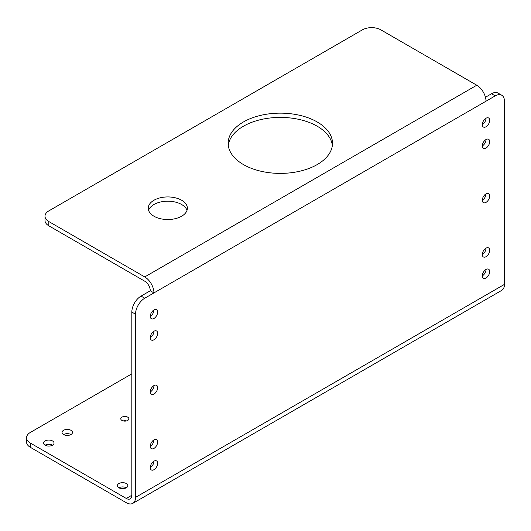 <?xml version="1.0" encoding="UTF-8"?>
<svg xmlns="http://www.w3.org/2000/svg" width="531" height="531" viewBox="0 0 531 531"><rect width="100%" height="100%" fill="white"/><g stroke="black" fill="none" stroke-linecap="round" stroke-linejoin="round"><path stroke-width="0.8" d="M45.128 445.204A5.217 3.013 180 0 1 43.602 443.073A5.217 3.013 180 0 1 46.821 440.292A5.217 3.013 180 0 1 52.509 440.942A5.217 3.013 180 0 1 54.036 443.073A5.217 3.013 180 0 1 50.817 445.854A5.217 3.013 180 0 1 45.128 445.204A5.217 3.013 180 0 1 52.509 445.204M63.574 434.55A5.217 3.013 180 0 1 62.047 432.42A5.217 3.013 180 0 1 65.267 429.639A5.217 3.013 180 0 1 70.955 430.296A5.217 3.013 180 0 1 72.481 432.42A5.217 3.013 180 0 1 69.262 435.208A5.217 3.013 180 0 1 63.574 434.55A5.217 3.013 180 0 1 70.955 434.55M118.917 487.803A5.217 3.013 180 0 1 117.384 485.673A5.217 3.013 180 0 1 120.61 482.891A5.217 3.013 180 0 1 126.292 483.542A5.217 3.013 180 0 1 127.818 485.673A5.217 3.013 180 0 1 124.599 488.454A5.217 3.013 180 0 1 118.917 487.803A5.217 3.013 180 0 1 126.292 487.803M181.635 200.247A19.567 11.297 0 0 0 160.309 197.797A19.567 11.297 0 0 0 148.235 208.238A19.567 11.297 0 0 0 153.963 216.223A19.567 11.297 0 0 0 175.283 218.672A19.567 11.297 0 0 0 187.363 208.238A19.567 11.297 0 0 0 181.635 200.247M187.012 210.362A19.567 11.297 0 0 0 181.635 204.508A19.567 11.297 0 0 0 162.055 201.694A19.567 11.297 0 0 0 148.58 210.362M153.963 461.18A5.217 3.013 -60 0 1 156.572 460.921A5.217 3.013 -60 0 1 157.368 465.103A5.217 3.013 -60 0 1 153.963 469.696A5.217 3.013 -60 0 1 151.355 469.955A5.217 3.013 -60 0 1 150.552 465.773A5.217 3.013 -60 0 1 153.963 461.18A5.217 3.013 -60 0 1 150.273 467.565M153.963 439.874A5.217 3.013 -60 0 1 156.572 439.622A5.217 3.013 -60 0 1 157.368 443.797A5.217 3.013 -60 0 1 153.963 448.396A5.217 3.013 -60 0 1 151.355 448.655A5.217 3.013 -60 0 1 150.552 444.474A5.217 3.013 -60 0 1 153.963 439.874A5.217 3.013 -60 0 1 150.273 446.266M153.963 385.559A5.217 3.013 -60 0 1 156.572 385.3A5.217 3.013 -60 0 1 157.368 389.482A5.217 3.013 -60 0 1 153.963 394.082A5.217 3.013 -60 0 1 151.355 394.341A5.217 3.013 -60 0 1 150.552 390.159A5.217 3.013 -60 0 1 153.963 385.559A5.217 3.013 -60 0 1 150.273 391.951M153.963 318.467A5.217 3.013 120 0 0 157.368 313.867A5.217 3.013 120 0 0 156.572 309.686A5.217 3.013 120 0 0 153.963 309.945A5.217 3.013 120 0 0 150.552 314.544A5.217 3.013 120 0 0 151.355 318.719A5.217 3.013 120 0 0 153.963 318.467M150.273 316.337A5.217 3.013 120 0 0 153.963 309.945M153.963 339.767A5.217 3.013 120 0 0 157.368 335.167A5.217 3.013 120 0 0 156.572 330.986A5.217 3.013 120 0 0 153.963 331.244A5.217 3.013 120 0 0 150.552 335.844A5.217 3.013 120 0 0 151.355 340.026A5.217 3.013 120 0 0 153.963 339.767M150.273 337.636A5.217 3.013 120 0 0 153.963 331.244M486.004 202.377A5.217 3.013 120 0 0 489.409 197.784A5.217 3.013 120 0 0 488.613 193.603A5.217 3.013 120 0 0 486.004 193.861A5.217 3.013 120 0 0 482.593 198.455A5.217 3.013 120 0 0 483.396 202.636A5.217 3.013 120 0 0 486.004 202.377M482.314 200.247A5.217 3.013 120 0 0 486.004 193.861M486.004 118.24A5.217 3.013 -60 0 1 488.613 117.982A5.217 3.013 -60 0 1 489.409 122.163A5.217 3.013 -60 0 1 486.004 126.763A5.217 3.013 -60 0 1 483.396 127.022A5.217 3.013 -60 0 1 482.593 122.84A5.217 3.013 -60 0 1 486.004 118.24A5.217 3.013 -60 0 1 482.314 124.632M486.004 139.54A5.217 3.013 -60 0 1 488.613 139.281A5.217 3.013 -60 0 1 489.409 143.463A5.217 3.013 -60 0 1 486.004 148.063A5.217 3.013 -60 0 1 483.396 148.322A5.217 3.013 -60 0 1 482.593 144.14A5.217 3.013 -60 0 1 486.004 139.54A5.217 3.013 -60 0 1 482.314 145.932M486.004 277.998A5.217 3.013 120 0 0 489.409 273.399A5.217 3.013 120 0 0 488.613 269.217A5.217 3.013 120 0 0 486.004 269.476A5.217 3.013 120 0 0 482.593 274.076A5.217 3.013 120 0 0 483.396 278.257A5.217 3.013 120 0 0 486.004 277.998M482.314 275.868A5.217 3.013 120 0 0 486.004 269.476M486.004 256.699A5.217 3.013 120 0 0 489.409 252.099A5.217 3.013 120 0 0 488.613 247.917A5.217 3.013 120 0 0 486.004 248.176A5.217 3.013 120 0 0 482.593 252.776A5.217 3.013 120 0 0 483.396 256.951A5.217 3.013 120 0 0 486.004 256.699M482.314 254.568A5.217 3.013 120 0 0 486.004 248.176M317.219 121.971A52.177 30.121 0 0 0 260.356 115.439A52.177 30.121 0 0 0 228.151 143.27A52.177 30.121 0 0 0 243.43 164.57A52.177 30.121 0 0 0 300.287 171.101A52.177 30.121 0 0 0 332.499 143.27A52.177 30.121 0 0 0 317.219 121.971M332.366 145.401A52.177 30.121 0 0 0 317.219 126.232A52.177 30.121 0 0 0 262.075 119.309A52.177 30.121 0 0 0 228.277 145.401M123.165 420.924A4.042 2.336 180 0 1 126.471 420.924M127.679 417.14A4.042 2.336 0 0 0 123.272 416.636A4.042 2.336 0 0 0 120.776 418.793A4.042 2.336 0 0 0 121.957 420.439A4.042 2.336 0 0 0 126.365 420.95A4.042 2.336 0 0 0 128.86 418.793A4.042 2.336 0 0 0 127.679 417.14M486.004 101.202A13.043 7.534 60 0 0 476.778 85.225L380.86 29.849A13.043 7.534 0 0 0 362.407 29.849L48.819 210.9A13.043 7.534 0 0 0 44.996 216.223A13.043 7.534 0 0 0 48.819 221.546L144.737 276.93A13.043 7.534 -120 0 1 153.963 292.906L150.273 290.776L141.054 296.099L144.737 298.23A13.043 7.534 120 0 0 135.518 314.206L135.518 497.388A13.043 7.534 -120 0 1 132.816 503.361L501.749 290.357A13.043 7.534 60 0 0 504.45 284.384L504.45 101.202A13.043 7.534 120 0 0 501.749 95.228A13.043 7.534 120 0 0 495.224 95.879L144.737 298.23M131.827 373.851L30.373 432.42A13.043 7.534 0 0 0 26.55 437.75A13.043 7.534 0 0 0 30.373 443.073L30.373 447.334L126.292 502.711A13.043 7.534 -120 0 0 132.816 503.361M30.373 447.334A13.043 7.534 180 0 1 26.55 442.011L26.55 437.75M30.373 443.073L126.292 498.456A7.826 4.52 -120 0 0 130.208 498.841A7.826 4.52 -120 0 0 131.827 495.257L126.292 498.456M135.518 314.206L131.827 312.075L131.827 495.257M495.224 95.879L491.54 93.748L485.453 97.259M491.54 93.748A13.043 7.534 -60 0 1 498.058 93.104L501.749 95.228M131.827 312.075A13.043 7.534 -60 0 1 141.054 296.099M150.273 290.776A7.826 4.52 -120 0 0 144.737 281.191L48.819 225.808A13.043 7.534 180 0 1 44.996 220.484L44.996 216.223M504.45 284.384L135.518 497.388M476.778 85.225L144.737 276.93M48.819 221.546L48.819 225.808"/></g></svg>
